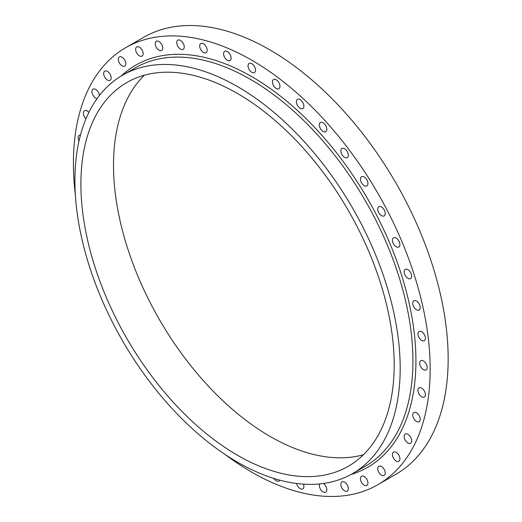 <?xml version="1.0" encoding="UTF-8"?>
<svg xmlns="http://www.w3.org/2000/svg" width="522" height="522" viewBox="0 0 522 522"><rect width="100%" height="100%" fill="white"/><g stroke="black" fill="none" stroke-linecap="round" stroke-linejoin="round"><path stroke-width="0.78" d="M79.005 140.986A5.298 3.06 60 0 1 79.253 135.315A5.298 3.06 60 0 1 80.46 135.081M85.993 118.768A5.298 3.06 60 0 1 84.46 110.69A5.298 3.06 60 0 1 87.109 110.951A5.298 3.06 60 0 1 88.857 112.465M97.151 98.554A5.298 3.06 60 0 1 95.663 98.051A5.298 3.06 60 0 1 92.205 93.386A5.298 3.06 60 0 1 93.014 89.138A5.298 3.06 60 0 1 95.663 89.399A5.298 3.06 60 0 1 99.402 95.546M107.401 80.01A5.298 3.06 60 0 1 103.937 75.338A5.298 3.06 60 0 1 104.752 71.096A5.298 3.06 60 0 1 107.401 71.357A5.298 3.06 60 0 1 110.86 76.029A5.298 3.06 60 0 1 110.051 80.271A5.298 3.06 60 0 1 107.401 80.01M122.076 65.844A5.298 3.06 60 0 1 118.611 61.178A5.298 3.06 60 0 1 119.427 56.931A5.298 3.06 60 0 1 122.076 57.192A5.298 3.06 60 0 1 125.541 61.864A5.298 3.06 60 0 1 124.725 66.111A5.298 3.06 60 0 1 122.076 65.844M139.394 55.847A5.298 3.06 60 0 1 135.929 51.182A5.298 3.06 60 0 1 136.744 46.934A5.298 3.06 60 0 1 139.394 47.195A5.298 3.06 60 0 1 142.852 51.867A5.298 3.06 60 0 1 142.043 56.115A5.298 3.06 60 0 1 139.394 55.847M158.995 50.223A5.298 3.06 60 0 1 155.536 45.551A5.298 3.06 60 0 1 156.346 41.303A5.298 3.06 60 0 1 158.995 41.564A5.298 3.06 60 0 1 162.459 46.236A5.298 3.06 60 0 1 161.644 50.484A5.298 3.06 60 0 1 158.995 50.223M180.488 49.081A5.298 3.06 60 0 1 177.023 44.409A5.298 3.06 60 0 1 177.839 40.161A5.298 3.06 60 0 1 180.488 40.422A5.298 3.06 60 0 1 183.953 45.094A5.298 3.06 60 0 1 183.137 49.342A5.298 3.06 60 0 1 180.488 49.081M203.43 52.441A5.298 3.06 60 0 1 199.972 47.776A5.298 3.06 60 0 1 200.781 43.528A5.298 3.06 60 0 1 203.43 43.789A5.298 3.06 60 0 1 206.895 48.461A5.298 3.06 60 0 1 206.086 52.709A5.298 3.06 60 0 1 203.43 52.441M227.364 60.245A5.298 3.06 60 0 1 223.899 55.58A5.298 3.06 60 0 1 224.714 51.332A5.298 3.06 60 0 1 227.364 51.593A5.298 3.06 60 0 1 230.822 56.265A5.298 3.06 60 0 1 230.013 60.513A5.298 3.06 60 0 1 227.364 60.245M251.787 72.336A5.298 3.06 60 0 1 248.328 67.664A5.298 3.06 60 0 1 249.138 63.416A5.298 3.06 60 0 1 251.787 63.677A5.298 3.06 60 0 1 255.251 68.349A5.298 3.06 60 0 1 254.436 72.597A5.298 3.06 60 0 1 251.787 72.336M276.216 88.453A5.298 3.06 60 0 1 272.752 83.781A5.298 3.06 60 0 1 273.561 79.533A5.298 3.06 60 0 1 276.216 79.801A5.298 3.06 60 0 1 279.675 84.466A5.298 3.06 60 0 1 278.865 88.714A5.298 3.06 60 0 1 276.216 88.453M300.143 108.276A5.298 3.06 60 0 1 296.679 103.61A5.298 3.06 60 0 1 297.494 99.363A5.298 3.06 60 0 1 300.143 99.624A5.298 3.06 60 0 1 303.602 104.296A5.298 3.06 60 0 1 302.793 108.543A5.298 3.06 60 0 1 300.143 108.276M323.085 131.407A5.298 3.06 60 0 1 319.627 126.735A5.298 3.06 60 0 1 320.436 122.487A5.298 3.06 60 0 1 323.085 122.755A5.298 3.06 60 0 1 326.55 127.42A5.298 3.06 60 0 1 325.735 131.668A5.298 3.06 60 0 1 323.085 131.407M344.579 157.37A5.298 3.06 60 0 1 341.12 152.698A5.298 3.06 60 0 1 341.93 148.45A5.298 3.06 60 0 1 344.579 148.711A5.298 3.06 60 0 1 348.043 153.383A5.298 3.06 60 0 1 347.228 157.631A5.298 3.06 60 0 1 344.579 157.37M364.186 185.63A5.298 3.06 60 0 1 360.722 180.964A5.298 3.06 60 0 1 361.531 176.717A5.298 3.06 60 0 1 364.186 176.978A5.298 3.06 60 0 1 367.645 181.649A5.298 3.06 60 0 1 366.836 185.897A5.298 3.06 60 0 1 364.186 185.63M381.497 215.625A5.298 3.06 60 0 1 378.039 210.953A5.298 3.06 60 0 1 378.848 206.705A5.298 3.06 60 0 1 381.497 206.966A5.298 3.06 60 0 1 384.962 211.638A5.298 3.06 60 0 1 384.146 215.886A5.298 3.06 60 0 1 381.497 215.625M396.172 246.736A5.298 3.06 60 0 1 392.714 242.064A5.298 3.06 60 0 1 393.523 237.817A5.298 3.06 60 0 1 396.172 238.078A5.298 3.06 60 0 1 399.637 242.75A5.298 3.06 60 0 1 398.828 246.997A5.298 3.06 60 0 1 396.172 246.736M407.91 278.33A5.298 3.06 60 0 1 404.446 273.658A5.298 3.06 60 0 1 405.261 269.411A5.298 3.06 60 0 1 407.91 269.672A5.298 3.06 60 0 1 411.375 274.344A5.298 3.06 60 0 1 410.56 278.591A5.298 3.06 60 0 1 407.91 278.33M416.471 309.761A5.298 3.06 60 0 1 413.006 305.089A5.298 3.06 60 0 1 413.822 300.848A5.298 3.06 60 0 1 416.471 301.109A5.298 3.06 60 0 1 419.929 305.775A5.298 3.06 60 0 1 419.12 310.022A5.298 3.06 60 0 1 416.471 309.761M279.675 480.129A5.298 3.06 60 0 1 278.865 481.056A5.298 3.06 60 0 1 276.216 480.788A5.298 3.06 60 0 1 273.835 478.433M303.452 484.155A5.298 3.06 60 0 1 302.793 488.86A5.298 3.06 60 0 1 300.143 488.599A5.298 3.06 60 0 1 296.561 483.489M323.379 483.489A5.298 3.06 60 0 1 326.602 488.161A5.298 3.06 60 0 1 325.735 492.22A5.298 3.06 60 0 1 323.085 491.959A5.298 3.06 60 0 1 319.647 483.933M344.579 490.817A5.298 3.06 60 0 1 341.12 486.145A5.298 3.06 60 0 1 341.93 481.904A5.298 3.06 60 0 1 344.579 482.165A5.298 3.06 60 0 1 348.043 486.837A5.298 3.06 60 0 1 347.228 491.078A5.298 3.06 60 0 1 344.579 490.817M364.186 485.192A5.298 3.06 60 0 1 360.722 480.521A5.298 3.06 60 0 1 361.531 476.273A5.298 3.06 60 0 1 364.186 476.534A5.298 3.06 60 0 1 367.645 481.206A5.298 3.06 60 0 1 366.836 485.453A5.298 3.06 60 0 1 364.186 485.192M381.497 475.19A5.298 3.06 60 0 1 378.039 470.524A5.298 3.06 60 0 1 378.848 466.276A5.298 3.06 60 0 1 381.497 466.537A5.298 3.06 60 0 1 384.962 471.209A5.298 3.06 60 0 1 384.146 475.457A5.298 3.06 60 0 1 381.497 475.19M396.172 461.03A5.298 3.06 60 0 1 392.714 456.358A5.298 3.06 60 0 1 393.523 452.111A5.298 3.06 60 0 1 396.172 452.372A5.298 3.06 60 0 1 399.637 457.044A5.298 3.06 60 0 1 398.828 461.291A5.298 3.06 60 0 1 396.172 461.03M407.91 442.989A5.298 3.06 60 0 1 404.446 438.317A5.298 3.06 60 0 1 405.261 434.069A5.298 3.06 60 0 1 407.91 434.33A5.298 3.06 60 0 1 411.375 439.002A5.298 3.06 60 0 1 410.56 443.25A5.298 3.06 60 0 1 407.91 442.989M416.471 421.43A5.298 3.06 60 0 1 413.006 416.765A5.298 3.06 60 0 1 413.822 412.517A5.298 3.06 60 0 1 416.471 412.778A5.298 3.06 60 0 1 419.929 417.45A5.298 3.06 60 0 1 419.12 421.698A5.298 3.06 60 0 1 416.471 421.43M421.672 396.805A5.298 3.06 60 0 1 418.213 392.139A5.298 3.06 60 0 1 419.022 387.892A5.298 3.06 60 0 1 421.672 388.153A5.298 3.06 60 0 1 425.136 392.825A5.298 3.06 60 0 1 424.321 397.072A5.298 3.06 60 0 1 421.672 396.805M421.672 340.396A5.298 3.06 60 0 1 418.213 335.731A5.298 3.06 60 0 1 419.022 331.483A5.298 3.06 60 0 1 421.672 331.744A5.298 3.06 60 0 1 425.136 336.416A5.298 3.06 60 0 1 424.321 340.664A5.298 3.06 60 0 1 421.672 340.396M423.42 369.609A5.298 3.06 60 0 1 419.962 364.943A5.298 3.06 60 0 1 420.771 360.695A5.298 3.06 60 0 1 423.42 360.956A5.298 3.06 60 0 1 426.885 365.628A5.298 3.06 60 0 1 426.069 369.876A5.298 3.06 60 0 1 423.42 369.609M237.549 86.613A230.006 132.797 60 0 1 387.807 289.299A230.006 132.797 60 0 1 352.552 473.604A230.006 132.797 60 0 1 237.549 462.218A230.006 132.797 60 0 1 87.285 259.532A230.006 132.797 60 0 1 122.546 75.22A230.006 132.797 60 0 1 237.549 86.613M75.351 194.654A252.263 145.645 60 0 1 125.658 47.724A252.263 145.645 60 0 1 251.787 60.219A252.263 145.645 60 0 1 416.589 282.519A252.263 145.645 60 0 1 377.921 484.664A252.263 145.645 60 0 1 251.787 472.169A252.263 145.645 60 0 1 225.524 454.76M125.658 47.724L143.641 37.336A252.263 145.645 60 0 1 269.776 49.831A252.263 145.645 60 0 1 434.578 272.132A252.263 145.645 60 0 1 395.904 474.276L377.921 484.664M363.403 454.76A221.53 127.897 60 0 1 270.148 436.47A221.53 127.897 60 0 1 130.246 256.178A221.53 127.897 60 0 1 144.294 75.24M237.549 455.288A221.53 127.897 60 0 1 92.825 260.08A221.53 127.897 60 0 1 126.787 82.567A221.53 127.897 60 0 1 237.549 93.536A221.53 127.897 60 0 1 382.267 288.751A221.53 127.897 60 0 1 348.311 466.263A221.53 127.897 60 0 1 237.549 455.288M352.552 473.604L365.289 466.25A230.006 132.797 -120 0 0 400.55 281.939A230.006 132.797 -120 0 0 250.286 79.259A230.006 132.797 -120 0 0 135.283 67.867L122.546 75.22M121.071 76.095A232.127 134.017 60 0 1 251.787 76.662A232.127 134.017 60 0 1 407.343 295.524A232.127 134.017 60 0 1 351.058 474.446"/></g></svg>
